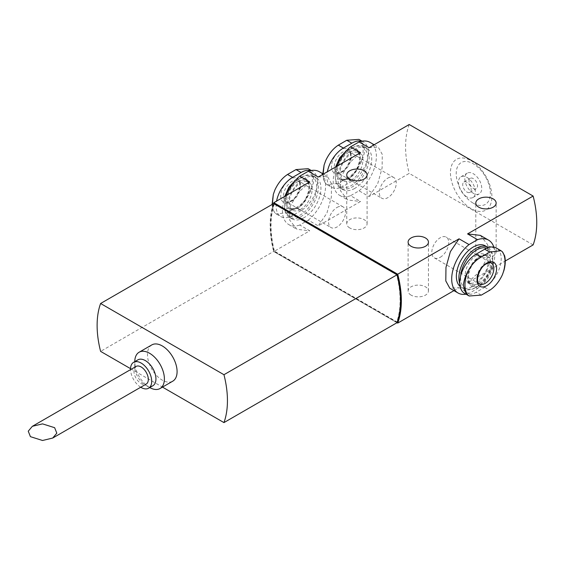 <?xml version="1.0" encoding="UTF-8"?>
<svg xmlns="http://www.w3.org/2000/svg" width="565" height="565" viewBox="0 0 565 565"><rect width="100%" height="100%" fill="white"/><g stroke="black" fill="none" stroke-linecap="round" stroke-linejoin="round"><path stroke-width="0.42" stroke-dasharray="2.83 2.12" d="M480.476 256.044C474.077 259.18 467.297 270.932 467.778 278.029C468.576 286.434 472.806 288.87 480.476 285.36C486.868 282.232 493.655 270.473 493.167 263.375C492.376 254.977 488.146 252.534 480.476 256.044M295.481 180.2L296.837 179.338C304.507 175.828 308.737 178.272 309.528 186.669C310.008 193.767 303.228 205.519 296.837 208.655L286.441 208.414L284.781 196.352M346.26 150.883L347.609 150.022C355.279 146.512 359.51 148.955 360.301 157.353C360.788 164.457 354.001 176.209 347.609 179.338L337.213 179.098L335.561 167.035M290.495 201.634A13.835 7.988 120 0 0 300.276 184.691A13.835 7.988 120 0 0 290.495 179.041A13.835 7.988 120 0 0 280.713 195.984A13.835 7.988 120 0 0 290.495 201.634M341.274 172.318A13.835 7.988 120 0 0 351.056 155.375A13.835 7.988 120 0 0 341.274 149.725A13.835 7.988 120 0 0 331.493 166.668A13.835 7.988 120 0 0 341.274 172.318M149.732 387.562A20.947 12.091 60 0 1 149.584 387.477L149.584 387.477A20.947 12.091 60 0 1 134.774 361.826A20.947 12.091 60 0 1 134.774 361.649M151.808 344.911A20.947 12.091 -120 0 0 148.595 361.692A20.947 12.091 -120 0 0 162.275 380.146A20.947 12.091 -120 0 0 172.749 381.184M152.833 385.775A14.958 8.637 60 0 1 145.353 385.033L149.584 387.477L145.353 385.033A14.958 8.637 60 0 1 134.774 366.713A14.958 8.637 60 0 1 137.874 359.863M349.728 227.949A10.17 5.876 180 0 1 346.748 223.797A10.17 5.876 180 0 1 353.026 218.373A10.17 5.876 180 0 1 364.114 219.644A10.17 5.876 180 0 1 367.095 223.797A10.17 5.876 180 0 1 360.809 229.228A10.17 5.876 180 0 1 349.728 227.949M478.781 256.044A10.17 5.876 180 0 1 475.801 251.891A10.17 5.876 180 0 1 482.079 246.467A10.17 5.876 180 0 1 493.167 247.738A10.17 5.876 180 0 1 496.148 251.891A10.17 5.876 180 0 1 489.869 257.322A10.17 5.876 180 0 1 478.781 256.044M411.08 295.135A10.17 5.876 180 0 1 408.1 290.982A10.17 5.876 180 0 1 414.378 285.551A10.17 5.876 180 0 1 425.466 286.829A10.17 5.876 180 0 1 428.447 290.982A10.17 5.876 180 0 1 422.168 296.406A10.17 5.876 180 0 1 411.08 295.135M136.038 366.452A10.17 5.876 -120 0 0 134.477 374.602A10.17 5.876 -120 0 0 141.123 383.564A10.17 5.876 -120 0 0 146.208 384.073M460.101 286.42A23.935 13.821 120 0 0 461.315 287.281A23.935 13.821 120 0 0 473.279 286.095A23.935 13.821 120 0 0 488.916 264.999A23.935 13.821 120 0 0 485.25 245.824M486.684 248.197A22.741 13.129 -60 0 1 492.744 259.222A22.741 13.129 -60 0 1 476.662 287.069L475.822 287.557A23.935 13.821 -60 0 1 463.851 288.743A23.935 13.821 -60 0 1 459.755 283.439M301.491 177.142L301.491 177.142A23.935 13.821 120 0 0 284.562 206.451A23.935 13.821 120 0 0 289.52 217.412A23.935 13.821 120 0 0 301.491 216.226A23.935 13.821 120 0 0 317.127 195.137A23.935 13.821 120 0 0 313.455 175.955A23.935 13.821 120 0 0 301.491 177.142L300.644 177.629A22.741 13.129 120 0 0 284.562 205.476A22.741 13.129 120 0 0 300.644 214.764A22.741 13.129 120 0 0 316.718 186.909A22.741 13.129 120 0 0 300.644 177.629L301.491 177.142M304.027 217.695A23.935 13.821 -60 0 1 292.063 218.874A23.935 13.821 -60 0 1 288.39 199.699A23.935 13.821 -60 0 1 304.027 178.604A23.935 13.821 -60 0 1 315.997 177.417A23.935 13.821 -60 0 1 319.663 196.599A23.935 13.821 -60 0 1 304.027 217.695M352.263 147.825L352.263 147.825A23.935 13.821 120 0 0 335.342 177.142A23.935 13.821 120 0 0 340.3 188.096A23.935 13.821 120 0 0 352.263 186.909A23.935 13.821 120 0 0 367.9 165.82A23.935 13.821 120 0 0 364.234 146.639A23.935 13.821 120 0 0 352.263 147.825L351.416 148.312A22.741 13.129 120 0 0 335.342 176.16A22.741 13.129 120 0 0 351.416 185.447A22.741 13.129 120 0 0 367.497 157.593A22.741 13.129 120 0 0 351.416 148.312L352.263 147.825M354.806 188.378A23.935 13.821 -60 0 1 342.835 189.565A23.935 13.821 -60 0 1 339.17 170.383A23.935 13.821 -60 0 1 354.806 149.287A23.935 13.821 -60 0 1 366.77 148.101A23.935 13.821 -60 0 1 370.442 167.282A23.935 13.821 -60 0 1 354.806 188.378M473.279 203.202A24.14 13.934 -120 0 0 490.349 193.343A24.14 13.934 -120 0 0 473.279 163.779A24.14 13.934 -120 0 0 456.209 173.639A24.14 13.934 -120 0 0 473.279 203.202M471.168 160.771A29.324 16.929 60 0 1 491.896 196.684A29.324 16.929 60 0 1 471.168 208.655A29.324 16.929 60 0 1 450.432 172.742A29.324 16.929 60 0 1 471.168 160.771M488.28 247.597A23.935 13.821 -60 0 1 492.744 258.247A23.935 13.821 -60 0 1 475.822 287.557L476.662 287.069A22.741 13.129 -60 0 1 460.673 275.819M473.279 193.265A11.971 6.907 60 0 1 465.461 182.714A11.971 6.907 60 0 1 467.297 173.123A11.971 6.907 60 0 1 473.279 173.716A11.971 6.907 60 0 1 481.098 184.268A11.971 6.907 60 0 1 479.261 193.859A11.971 6.907 60 0 1 473.279 193.265M466.93 196.924A11.971 6.907 60 0 1 459.112 186.379A11.971 6.907 60 0 1 460.948 176.788A11.971 6.907 60 0 1 466.93 177.382A11.971 6.907 60 0 1 474.748 187.926A11.971 6.907 60 0 1 472.919 197.517A11.971 6.907 60 0 1 466.93 196.924M476.662 255.309A16.159 9.33 120 0 0 466.111 269.547A16.159 9.33 120 0 0 468.59 282.5A16.159 9.33 120 0 0 476.662 281.695A16.159 9.33 120 0 0 487.221 267.457A16.159 9.33 120 0 0 484.742 254.511A16.159 9.33 120 0 0 476.662 255.309M300.644 209.389A16.159 9.33 -60 0 1 292.564 210.187A16.159 9.33 -60 0 1 290.085 197.242A16.159 9.33 -60 0 1 300.644 183.004A16.159 9.33 -60 0 1 308.723 182.198A16.159 9.33 -60 0 1 311.195 195.151A16.159 9.33 -60 0 1 300.644 209.389M351.416 180.073A16.159 9.33 -60 0 1 343.336 180.871A16.159 9.33 -60 0 1 340.865 167.925A16.159 9.33 -60 0 1 351.416 153.687A16.159 9.33 -60 0 1 359.495 152.889A16.159 9.33 -60 0 1 361.974 165.835A16.159 9.33 -60 0 1 351.416 180.073M466.93 192.044A5.982 3.454 -120 0 0 469.925 192.34A5.982 3.454 -120 0 0 470.843 187.545A5.982 3.454 -120 0 0 466.93 182.269A5.982 3.454 -120 0 0 463.943 181.972A5.982 3.454 -120 0 0 463.025 186.768A5.982 3.454 -120 0 0 466.93 192.044M473.279 188.378A5.982 3.454 -120 0 0 476.274 188.675A5.982 3.454 -120 0 0 477.192 183.879A5.982 3.454 -120 0 0 473.279 178.604A5.982 3.454 -120 0 0 470.285 178.307A5.982 3.454 -120 0 0 469.374 183.102A5.982 3.454 -120 0 0 473.279 188.378M310.87 170.566A23.335 13.475 -60 0 1 312.735 171.343A23.335 13.475 -60 0 1 316.308 190.045A23.335 13.475 -60 0 1 301.067 210.611L296.004 207.687L291.681 210.074L287.543 212.574L292.599 215.491A23.335 13.475 -60 0 1 280.932 216.649A23.335 13.475 -60 0 1 276.589 201.076M272.365 204.325L272.69 208.902L274.936 212.941L276.349 214.001L287.543 212.574M361.649 141.25A23.335 13.475 -60 0 1 363.507 142.027A23.335 13.475 -60 0 1 367.088 160.728A23.335 13.475 -60 0 1 351.84 181.294L346.783 178.371L342.454 180.758L338.322 183.258L343.379 186.182A23.335 13.475 -60 0 1 331.712 187.333A23.335 13.475 -60 0 1 327.368 171.767M323.138 173.942L323.47 179.585L325.715 183.625L327.121 184.684L338.322 183.258M440.276 257.266A11.971 6.907 120 0 0 448.094 246.721A11.971 6.907 120 0 0 446.258 237.131A11.971 6.907 120 0 0 440.276 237.724A11.971 6.907 120 0 0 432.458 248.268A11.971 6.907 120 0 0 434.294 257.859A11.971 6.907 120 0 0 440.276 257.266M337.03 207.433A11.971 6.907 -60 0 1 343.019 206.839A11.971 6.907 -60 0 1 344.848 216.43A11.971 6.907 -60 0 1 337.03 226.975A11.971 6.907 -60 0 1 331.048 227.568A11.971 6.907 -60 0 1 329.211 217.977A11.971 6.907 -60 0 1 337.03 207.433M387.809 178.116A11.971 6.907 -60 0 1 393.791 177.523A11.971 6.907 -60 0 1 395.627 187.114A11.971 6.907 -60 0 1 387.809 197.658A11.971 6.907 -60 0 1 381.82 198.251A11.971 6.907 -60 0 1 379.991 188.661A11.971 6.907 -60 0 1 387.809 178.116M130.55 368.67L162.487 387.11M273.439 203.704A89.757 51.825 -120 0 0 273.806 251.545L397.018 322.686L273.658 251.46L100.598 351.374M273.658 203.577A89.757 51.825 -120 0 0 273.658 251.46M274.011 251.418A89.757 51.825 60 0 1 274.011 204.022L396.672 274.844A89.757 51.825 60 0 1 396.672 322.234L274.011 251.418L274.435 251.171A89.757 51.825 -120 0 1 274.435 203.781M396.672 322.234L397.089 321.994L274.435 251.171M397.089 321.994A89.757 51.825 -120 0 0 400.5 300.509M140.72 387.237A14.958 8.637 60 0 1 130.55 369.616M453.942 290.622L459.048 287.677L449.811 288.242M533.12 244.913L409.208 173.37L369.03 196.571L359.058 190.808L350.547 195.716L360.527 201.479L318.257 225.88L308.278 220.124L299.775 225.032L309.754 230.795L273.806 251.545M459.048 287.677L469.028 293.433L477.531 288.524L467.559 282.761L505.251 261.002M309.754 181.937L297.917 192.912L290.043 206.642L289.668 220.103L296.978 229.319L309.754 230.795M493.845 247.117A30.517 17.621 -60 0 1 477.531 288.524M469.028 293.433A30.517 17.621 -60 0 1 466.04 294.203M285.572 195.893A30.517 17.621 120 0 0 288.764 224.58A30.517 17.621 120 0 0 299.775 225.032M308.278 220.124A30.517 17.621 120 0 0 324.684 193.435A30.517 17.621 120 0 0 319.289 171.718M318.257 177.022L327.495 176.457L331.521 183.766L331.33 197.333L326.93 213.054L318.257 225.88M360.527 152.621L348.697 163.596L340.822 177.332L340.441 190.786L347.75 200.003L360.527 201.479M336.345 166.583A30.517 17.621 120 0 0 339.544 195.264A30.517 17.621 120 0 0 350.547 195.716M359.058 190.808A30.517 17.621 120 0 0 375.457 164.118A30.517 17.621 120 0 0 370.061 142.401M369.03 147.705L378.268 147.14L382.293 154.45L382.102 168.017L377.702 183.738L369.03 196.571M409.208 124.512A89.757 51.825 -120 0 0 409.208 173.37M480.328 235.379L487.637 244.581L487.263 258.043L479.402 271.772L467.559 282.761M464.571 293.355A23.335 13.475 120 0 0 476.239 292.204L484.706 287.317A23.335 13.475 120 0 0 499.947 266.751A23.335 13.475 120 0 0 496.374 248.049M301.067 210.611L292.599 215.491M351.84 181.294L343.379 186.182M504.623 255.832L504.905 260.868L504.051 270.07M296.004 207.687C301.618 204.579 306.166 199.65 309.669 192.891C311.88 188.745 313.285 184.416 313.872 179.889C313.285 175.023 311.887 171.668 309.669 169.818L308.151 168.695M346.783 178.371C352.391 175.263 356.946 170.333 360.442 163.575C362.659 159.429 364.058 155.1 364.644 150.572C364.065 145.706 362.666 142.352 360.442 140.501L358.923 139.378M479.205 283.164A16.159 9.33 -60 0 1 471.125 283.962A16.159 9.33 -60 0 1 468.646 271.016A16.159 9.33 -60 0 1 479.205 256.778A16.159 9.33 -60 0 1 487.284 255.98A16.159 9.33 -60 0 1 489.756 268.926A16.159 9.33 -60 0 1 479.205 283.164M298.101 181.535A16.159 9.33 120 0 0 287.55 195.773A16.159 9.33 120 0 0 290.022 208.718A16.159 9.33 120 0 0 298.101 207.92A16.159 9.33 120 0 0 308.66 193.682A16.159 9.33 120 0 0 306.181 180.736A16.159 9.33 120 0 0 298.101 181.535M348.88 152.218A16.159 9.33 120 0 0 338.322 166.456A16.159 9.33 120 0 0 340.801 179.402A16.159 9.33 120 0 0 348.88 178.604A16.159 9.33 120 0 0 359.432 164.366A16.159 9.33 120 0 0 356.96 151.42A16.159 9.33 120 0 0 348.88 152.218M434.294 257.859L479.353 283.877A11.971 6.907 -60 0 1 477.524 274.286A11.971 6.907 -60 0 1 485.342 263.742A11.971 6.907 -60 0 1 491.324 263.149L446.258 237.131M291.971 200.956A11.971 6.907 120 0 0 299.789 190.412A11.971 6.907 120 0 0 297.953 180.821A11.971 6.907 120 0 0 291.971 181.414A11.971 6.907 120 0 0 284.153 191.959A11.971 6.907 120 0 0 285.982 201.55A11.971 6.907 120 0 0 291.971 200.956M342.743 171.64A11.971 6.907 120 0 0 350.561 161.096A11.971 6.907 120 0 0 348.725 151.505A11.971 6.907 120 0 0 342.743 152.098A11.971 6.907 120 0 0 334.925 162.642A11.971 6.907 120 0 0 336.761 172.233A11.971 6.907 120 0 0 342.743 171.64M274.936 212.941A28.335 16.357 -60 0 1 274.936 189.868M325.715 183.625A28.335 16.357 -60 0 1 325.715 160.552M484.706 287.317L489.763 290.233M481.302 295.121L476.239 292.204M309.669 169.818A28.335 16.357 -60 0 1 309.669 192.891M360.442 140.501A28.335 16.357 -60 0 1 360.442 163.575M468.59 282.5L471.125 283.962C464.804 282.253 469.847 261.793 480.102 256.87C484.911 255.196 487.305 254.9 487.284 255.98L484.742 254.511M308.723 182.198L306.181 180.736C312.509 182.446 307.466 202.906 297.204 207.828C296.519 208.923 290.071 209.89 290.022 208.718L292.564 210.187M359.495 152.889L356.96 151.42C363.281 153.129 358.238 173.589 347.984 178.519C347.298 179.606 340.85 180.581 340.801 179.402L343.336 180.871M343.019 206.839L297.953 180.821C302.19 181.245 298.786 197.22 290.919 200.857C287.592 202.086 285.947 202.319 285.982 201.55L331.048 227.568M393.791 177.523L348.725 151.505C352.963 151.929 349.565 167.904 341.698 171.541C338.364 172.777 336.719 173.003 336.761 172.233L381.82 198.251M346.748 223.797L346.748 174.938M475.801 251.891L475.801 203.033M408.1 290.982L408.1 242.124M461.315 287.281L463.851 288.743M289.52 217.412L292.063 218.874M340.3 188.096L342.835 189.565M284.562 205.476L284.562 206.451M335.342 176.16L335.342 177.142M460.948 176.788L467.297 173.123M469.925 192.34L476.274 188.675M134.774 366.713L134.774 361.826M367.095 223.797L367.095 174.938M496.148 251.891L496.148 203.033M288.764 224.58L296.978 229.319M323.364 174.077L327.495 176.457M339.544 195.264L347.75 200.003M374.143 144.76L378.268 147.14M428.447 290.982L428.447 242.124M313.455 175.955L315.997 177.417M364.234 146.639L366.77 148.101M492.744 259.222L492.744 258.247M472.919 197.517L479.261 193.859M463.943 181.972L470.285 178.307M276.349 214.001L280.932 216.649M311.266 170.496L312.735 171.343M327.121 184.684L331.712 187.333M362.045 141.179L363.507 142.027M272.076 204.495L272.69 208.902M322.827 173.766L323.47 179.585"/><path stroke-width="0.85" d="M284.781 196.352L288.962 187.043L295.481 180.2M335.561 167.035L339.735 157.727L346.26 150.883M486.811 263.064A13.835 7.988 -60 0 1 496.593 268.714A13.835 7.988 -60 0 1 486.811 285.657A13.835 7.988 -60 0 1 477.03 280.007A13.835 7.988 -60 0 1 486.811 263.064M134.774 361.649A20.947 12.091 60 0 1 139.11 352.235A20.947 12.091 60 0 1 149.584 353.273A20.947 12.091 60 0 1 163.264 371.728A20.947 12.091 60 0 1 160.057 388.515A20.947 12.091 60 0 1 149.732 387.562M160.057 388.515L172.749 381.184A20.947 12.091 -120 0 0 175.962 364.404A20.947 12.091 -120 0 0 162.275 345.942A20.947 12.091 -120 0 0 151.808 344.911L139.11 352.235M130.55 369.616A14.958 8.637 60 0 1 133.644 362.306L137.874 359.863A14.958 8.637 60 0 1 145.353 360.604A14.958 8.637 60 0 1 155.128 373.783A14.958 8.637 60 0 1 152.833 385.775L148.602 388.219A14.958 8.637 60 0 1 141.123 387.477A14.958 8.637 60 0 1 140.72 387.237M133.644 362.306A14.958 8.637 60 0 1 141.123 363.048A14.958 8.637 60 0 1 150.897 376.226A14.958 8.637 60 0 1 148.602 388.219M349.728 179.091A10.17 5.876 180 0 1 346.748 174.938A10.17 5.876 180 0 1 353.026 169.514A10.17 5.876 180 0 1 364.114 170.785A10.17 5.876 180 0 1 367.095 174.938A10.17 5.876 180 0 1 360.809 180.369A10.17 5.876 180 0 1 349.728 179.091M478.781 207.186A10.17 5.876 180 0 1 475.801 203.033A10.17 5.876 180 0 1 482.079 197.609A10.17 5.876 180 0 1 493.167 198.88A10.17 5.876 180 0 1 496.148 203.033A10.17 5.876 180 0 1 489.869 208.457A10.17 5.876 180 0 1 478.781 207.186M411.08 246.276A10.17 5.876 180 0 1 408.1 242.124A10.17 5.876 180 0 1 414.378 236.693A10.17 5.876 180 0 1 425.466 237.971A10.17 5.876 180 0 1 428.447 242.124A10.17 5.876 180 0 1 422.168 247.548A10.17 5.876 180 0 1 411.08 246.276M42.53 423.877L54.643 427.698L56.811 433.186L52.7 438.052L42.53 440.488L30.418 436.66L28.25 431.18L32.36 426.307L42.53 423.877M52.7 438.052L146.208 384.073A10.17 5.876 -120 0 0 147.769 375.923A10.17 5.876 -120 0 0 141.123 366.953A10.17 5.876 -120 0 0 136.038 366.452L32.36 426.307M459.755 283.439A23.935 13.821 -60 0 1 475.822 248.473A23.935 13.821 -60 0 1 487.786 247.286L485.25 245.824A23.935 13.821 120 0 0 473.279 247.004A23.935 13.821 120 0 0 458.01 266.927A23.935 13.821 120 0 0 460.101 286.42M460.673 275.819A22.741 13.129 -60 0 1 476.662 249.935A22.741 13.129 -60 0 1 486.684 248.197M504.051 270.07L502.37 274.83C499.128 281.709 494.926 286.843 489.763 290.233L481.302 295.121L469.162 296.004L467.636 294.881C465.419 293.037 464.02 289.676 463.434 284.809C464.02 280.297 465.419 275.96 467.636 271.807C471.118 265.07 475.673 260.14 481.302 257.011L489.763 252.124L500.957 250.698L502.37 251.757L504.623 255.832M276.589 201.076A23.335 13.475 -60 0 1 292.599 177.382L287.543 174.465C282.394 177.834 278.192 182.968 274.936 189.868L273.326 194.374L272.365 204.325M287.543 174.465L296.004 169.578L301.067 172.495A23.335 13.475 -60 0 1 310.87 170.566M327.368 171.767A23.335 13.475 -60 0 1 343.379 148.065L338.322 145.149C333.173 148.517 328.971 153.659 325.715 160.552L324.098 165.058L323.138 173.942M338.322 145.149L346.783 140.261L351.84 143.185A23.335 13.475 -60 0 1 361.649 141.25M162.487 387.11L223.959 422.599L397.018 322.686A89.757 51.825 -120 0 0 397.018 274.802L223.959 374.715L100.598 303.497A89.757 51.825 60 0 0 100.598 351.374L130.55 368.67M223.959 374.715A89.757 51.825 60 0 1 223.959 422.599M100.598 303.497L273.658 203.577L397.018 274.802M274.223 203.901L396.877 274.717M400.5 300.509A89.757 51.825 -120 0 0 397.089 274.597M397.018 322.686L397.718 323.088A89.757 51.825 -120 0 0 397.718 274.223L273.806 202.687A89.757 51.825 -120 0 0 273.439 203.704M397.718 274.223L459.048 238.818L469.028 244.574L477.531 239.666L467.559 233.903L533.12 196.055L409.208 124.512L369.03 147.705L359.058 141.949L350.547 146.858L360.527 152.621L318.257 177.022L308.278 171.266L299.775 176.174L309.754 181.937L273.806 202.687M466.04 294.203A30.517 17.621 -60 0 1 458.024 292.981L449.811 288.242L445.792 280.932L445.976 267.365L450.376 251.644L459.048 238.818M397.718 323.088L453.942 290.622M505.251 261.002L533.12 244.913A89.757 51.825 -120 0 0 533.12 196.055M477.531 239.666A30.517 17.621 -60 0 1 488.541 240.118A30.517 17.621 -60 0 1 493.845 247.117M458.024 292.981A30.517 17.621 -60 0 1 452.622 271.264A30.517 17.621 -60 0 1 469.028 244.574M299.775 176.174A30.517 17.621 120 0 0 285.572 195.893M323.364 174.077L319.289 171.718A30.517 17.621 120 0 0 308.278 171.266M350.547 146.858A30.517 17.621 120 0 0 336.345 166.583M374.143 144.76L370.061 142.401A30.517 17.621 120 0 0 359.058 141.949M467.559 233.903L480.328 235.379L488.541 240.118M487.786 247.286A23.935 13.821 -60 0 1 488.28 247.597M500.957 250.698L496.374 248.049A23.335 13.475 120 0 0 484.706 249.207L476.239 254.095A23.335 13.475 120 0 0 460.998 274.654A23.335 13.475 120 0 0 464.571 293.355L469.162 296.004M292.599 177.382L301.067 172.495M343.379 148.065L351.84 143.185M311.266 170.496L308.151 168.695L296.004 169.578M362.045 141.179L358.923 139.378L346.783 140.261M491.324 263.149A11.971 6.907 -60 0 1 493.16 272.74A11.971 6.907 -60 0 1 485.342 283.284A11.971 6.907 -60 0 1 479.353 283.877C475.116 283.453 478.52 267.478 486.387 263.848C489.544 262.654 491.19 262.428 491.324 263.149M467.636 271.807A28.335 16.357 120 0 0 467.636 294.881M481.302 257.011L476.239 254.095M489.763 252.124L484.706 249.207M502.37 274.83A28.335 16.357 120 0 0 502.37 251.757M504.616 255.797C505.64 260.055 505.428 264.9 503.98 270.331M273.326 194.374L272.076 204.495M324.098 165.058L322.827 173.766"/></g></svg>
